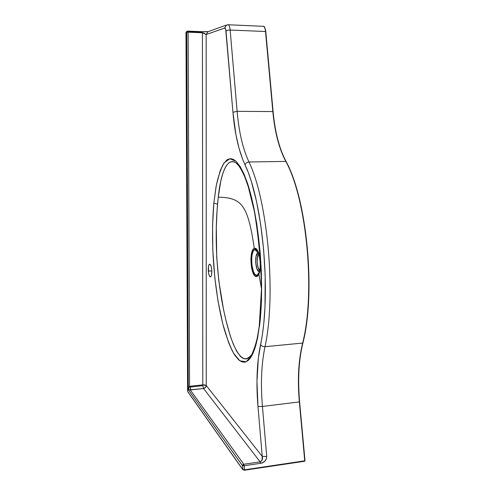 <?xml version="1.0" encoding="UTF-8"?>
<svg xmlns="http://www.w3.org/2000/svg" width="495" height="495" viewBox="0 0 495 495"><rect width="100%" height="100%" fill="white"/><g stroke="black" fill="none" stroke-linecap="round" stroke-linejoin="round"><path stroke-width="0.74" d="M257.122 250.464L255.482 249.381L254.814 249.468L258.006 252.902C254.189 253.743 255.457 271.947 259.337 271.613L259.597 271.316L259.337 271.613L257.016 268.995L255.655 262.709L256.119 256.175L258.006 252.902L254.814 249.468L255.482 249.381L255.024 248.298L254.3 248.391C248.917 249.672 250.513 276.006 256.051 276.526L256.429 275.399C251.287 274.966 249.808 250.643 254.814 249.468L253.372 250.897L252.283 253.886L251.695 258.019L251.899 265.085L253.366 271.39L254.82 274.199L256.429 275.399L258.458 274.249L257.066 275.381L259.467 271.829L257.066 275.381L256.429 275.399L256.051 276.526L257.579 276.068L258.891 274.106L261.478 288.641L258.891 274.106L260.098 269.212L260.333 262.833L259.058 254.436L257.889 251.225L256.497 249.115L255.024 248.298L253.886 248.608L252.747 249.944L251.819 252.233L250.885 258.916L251.565 267.789L253.49 273.89L254.739 275.721L256.051 276.526C257.14 276.717 258.087 275.907 258.891 274.106C262.245 267.207 259.337 248.02 255.024 248.298L255.482 249.381L257.32 250.724C259.931 253.428 261.799 269.664 258.458 274.249L258.65 273.933M259.3 325.84L259.479 326.626C264.912 282.583 259.516 220.485 247.58 183.515C244.023 173.603 240.168 166.19 236.01 161.271L229.804 158.728L224.099 162.898C220.758 168.801 218.072 176.758 216.043 186.776L213.846 203.049L217.546 204.212L218.258 197.121C220.529 174.846 226.735 156.903 235.682 162.669L238.262 165.132C240.186 167.601 242.389 171.61 244.864 177.161L248.224 186.559L254.356 211.309C258.545 236.214 260.915 262.14 261.478 289.086L259.293 325.852C257.839 341.129 251.751 355.657 251.138 355.231L247.915 358.392L244.431 358.869L242.432 358.027L240.452 356.425L236.69 351.258L233.225 343.982L230.07 335.202L225.93 320.253L223.505 309.394L218.802 280.807L216.711 257.041L216.309 227.217L217.107 209.831L218.258 197.121C241.442 197.858 247.809 204.113 254.3 248.391C247.809 204.113 241.442 197.858 218.258 197.121L220.721 181.424L222.799 173.516L224.495 169.104L226.413 165.602L228.554 163.152L230.911 161.828L233.399 161.735L235.682 162.669M190.785 389.936L190.099 387.078L202.832 385.673L203.556 388.507L189.127 389.942L188.682 387.665L190.068 386.267L190.785 389.936L203.556 388.507L260.147 461.866L243.769 464.267L190.297 389.986L190.785 389.936M202.121 31.699L187.896 31.123L188.112 31.853L202.412 32.422L202.121 31.699M187.859 31.117L185.984 32.546L187.617 391.434L242.804 469.532L242.488 465.708L188.304 389.751L188.682 387.665L189.127 389.942L188.304 389.751L186.739 32.249L188.304 389.751L242.488 465.708L242.804 469.532L187.605 391.403L185.984 32.571M208.327 271.099C208.123 266.879 208.587 264.559 209.707 264.132C210.697 264.485 211.371 266.428 211.736 269.961L211.594 274.663L211.142 276.229L210.356 276.934L209.335 275.802L208.544 272.912L208.463 266.452L209.193 264.404L210.202 264.404L211.161 266.489L211.736 269.961C211.934 274.199 211.476 276.526 210.356 276.934C209.366 276.569 208.686 274.62 208.327 271.099L211.792 270.883L208.327 271.099M259.782 270.462C256.886 268.408 256.243 256.317 258.786 253.947L257.381 257.876L257.177 262.604L258.031 267.189L259.782 270.462M250.185 356.518L246.43 358.906L250.185 356.518M243.224 469.885L244.437 470.225L242.804 469.532L244.431 470.225L244.171 465.733L260.568 463.32L262.994 462.466L264.819 461.136L266.192 459.323L266.725 456.458L262.437 406.432L299.364 401.909L304.747 460.87L244.511 469.835L244.437 470.225L304.648 461.253L304.747 460.87L304.648 461.253M235.985 162.861L238.59 165.132L241.189 168.467M248.762 357.885L249.127 357.613M259.331 253.273L259.875 251.627M228.016 24.75L228.152 24.756C229.16 25.053 229.822 26.81 230.15 30.034C228.176 30.034 226.803 30.424 226.036 31.204L232.941 112.285L225.689 29.23L224.65 28.054L206.161 34.526L206.26 385.537L262.226 456.421L257.982 406.543L256.961 381.323L258.334 358.182L262.369 334.731L263.742 323.928L265.017 306.535L265.172 275.369L263.637 249.789L260.729 224.835L256.577 201.626L251.287 181.207L248.292 172.495L242.866 159.848L239.005 148.184L235.942 134.788L232.941 112.285C234.816 133.916 238.856 151.458 245.075 164.922C245.631 163.171 246.931 162.193 248.966 161.983L285.832 161.419C306.634 199.046 315.692 291.821 302.662 343.066C298.479 359.877 297.377 379.492 299.364 401.909L262.437 406.432C260.537 383.631 261.397 363.72 265.023 346.686L302.662 343.066L265.023 346.686C276.383 294.698 267.64 200.265 248.966 161.983C242.897 149.075 238.949 132.196 237.124 111.338L272.838 111.573C274.756 132.115 279.087 148.729 285.832 161.419L248.966 161.983C242.897 149.075 238.949 132.196 237.124 111.338L230.15 30.034L265.518 31.513L272.838 111.573L237.124 111.338L232.941 112.285L237.124 111.338L230.15 30.034L265.518 31.513C265.172 28.333 264.435 26.6 263.309 26.303L263.148 26.297M247.927 358.386L246.43 358.906C235.527 359.58 226.76 328.34 221.457 298.621C216.167 266.7 214.867 235.23 217.546 204.212L213.846 203.049L216.309 185.347L220.219 170.639L223.301 164.111L226.84 160.009L228.121 159.235L230.757 158.678L233.467 159.427L236.202 161.457L240.23 166.679L244.047 174.16L247.58 183.515L251.782 198.316L256.812 224.068L260.147 252.345L261.36 271.829L261.509 300.329L260.407 318.316L257.586 338.036L255.067 347.843L253.069 353.158L250.81 357.39L248.348 360.348L245.706 361.95L244.338 362.229L241.579 361.758L238.788 359.964L234.735 355.101L232.155 350.633L228.591 342.565L222.861 324.219L217.998 300.948L214.811 277.627L212.794 249.771L212.559 225.949L213.846 203.049C210.4 242.816 213.908 289.191 223.468 326.521C226.401 336.891 229.779 345.813 233.615 353.294L239.784 360.75L246.095 361.808L251.813 355.719L256.342 343.431L259.293 325.908M202.183 31.705L207.993 31.699M206.075 31.767L204.218 31.76M264.497 27.293L265.623 30.541M301.857 209.936L305.842 234.358M307.989 310.489L306.776 322.084M188.96 386.96L189.579 386.323L188.125 32.181L202.424 32.757L202.802 384.863L189.579 386.323L188.125 32.181L202.424 32.757L202.412 32.422L188.112 31.853L188.125 32.181L186.739 32.249L188.125 32.181L187.877 31.117L202.164 31.692L202.424 32.757L203.909 33.078L206.161 34.526L224.65 28.054C225.343 27.949 225.807 29.001 226.036 31.204C226.803 30.424 228.176 30.034 230.15 30.034C229.829 26.835 229.166 25.078 228.17 24.762L226.444 25.066L224.65 28.054L226.487 25.047L207.857 31.76L206.161 34.526L202.424 32.757L202.802 384.863L204.93 384.937L206.26 385.537L202.802 384.863L202.832 385.673L202.802 384.863L190.068 386.267L190.099 387.078L202.832 385.673L203.556 388.507C205.196 388.167 206.093 387.17 206.26 385.537L262.226 456.421L266.725 456.458L262.437 406.432C260.537 383.631 261.397 363.72 265.023 346.686C276.383 294.698 267.64 200.265 248.966 161.983C246.931 162.193 245.631 163.171 245.075 164.922C262.963 202.412 271.34 293.968 260.574 344.551C261.434 346.024 262.913 346.735 265.023 346.686C262.913 346.735 261.434 346.024 260.574 344.551C256.893 362.253 256.026 382.913 257.982 406.543L262.437 406.432L257.982 406.543L262.226 456.421L266.725 456.458C266.298 460.474 264.25 462.763 260.568 463.32L260.147 461.866L243.769 464.267L244.171 465.733L260.568 463.32L260.147 461.866C262.263 460.727 262.956 458.914 262.226 456.421L262.041 460.3L260.147 461.866L203.556 388.507L205.468 387.511L206.26 385.537L206.161 34.526L207.894 31.742M304.728 461.154L304.976 460.808M302.915 342.726C315.909 291.66 306.869 199.238 286.141 161.766L285.832 161.419C306.634 199.046 315.692 291.821 302.662 343.066L302.915 342.726L302.662 343.066C298.479 359.877 297.377 379.492 299.364 401.909L305.013 460.771L244.511 469.835L242.804 469.532L243.484 469.823L244.511 469.835L244.171 465.733L242.488 465.708L244.171 465.733L243.769 464.267L242.872 464.768L242.488 465.708L243.769 464.267L190.297 389.986L188.304 389.751L188.774 387.393M244.493 470.163L304.567 461.21M304.982 460.74L299.599 401.866M304.66 461.247L305.013 460.771L299.599 401.829C298.052 384.609 298.361 368.806 300.533 354.414M187.716 391.656L242.859 469.73M285.962 161.438C279.279 148.704 274.985 132.128 273.079 111.697L272.838 111.573C274.756 132.115 279.087 148.729 285.832 161.419L286.122 161.574M273.073 111.61L265.79 31.624L273.104 111.653C275.034 132.239 279.366 148.871 286.11 161.556C306.875 199.033 315.989 291.833 302.94 342.874C298.745 359.716 297.644 379.374 299.63 401.847M263.328 26.303C264.448 26.619 265.178 28.357 265.518 31.513L273.104 111.653M187.605 391.403L185.978 32.559L186.572 31.538L185.984 32.546L186.739 32.249L187.506 31.16M208.253 31.618L202.158 31.692M265.79 31.624C265.122 27.763 264.293 25.988 263.309 26.303L228.152 24.756M185.978 32.559L186.584 31.532L187.877 31.117"/></g></svg>
